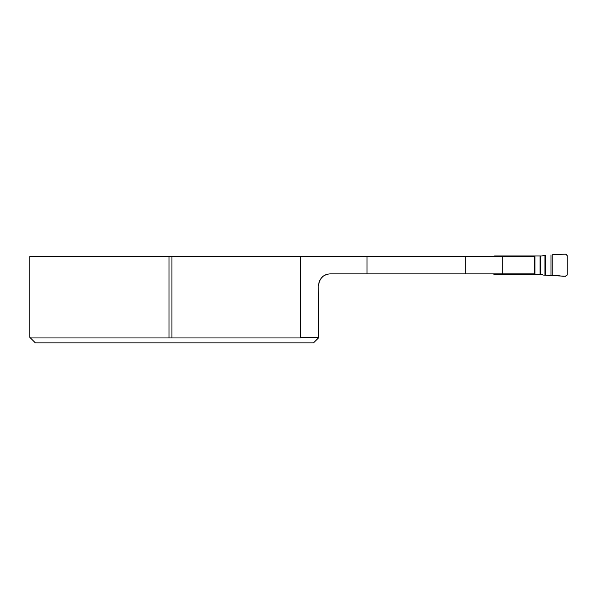 <?xml version="1.0" encoding="UTF-8"?>
<svg xmlns="http://www.w3.org/2000/svg" width="597" height="597" viewBox="0 0 597 597"><rect width="100%" height="100%" fill="white"/><g stroke="black" fill="none" stroke-linecap="round" stroke-linejoin="round"><path stroke-width="0.9" d="M168.988 337.947L168.988 256.501L29.85 256.501L29.85 337.35L35.402 342.902L30.44 337.947L300.604 337.947L301.537 337.909L301.537 337.35L318.485 337.35L318.835 282.859M168.988 256.501L502.696 256.501L502.696 273.889L366.983 273.889L366.983 256.501M502.696 273.889L534.3 273.889L534.3 256.501L502.696 256.501M318.485 285.732C319.567 278.12 323.514 274.172 330.32 273.889L366.983 273.889M319.328 281.344L320.447 279.195M321.261 278.105L323.096 276.351M324.477 275.433L326.462 274.538M301.537 337.909L318.485 337.909L318.485 337.35M35.402 342.902L313.485 342.902L318.485 337.909M171.943 337.947L171.943 256.501M552.143 275.568L552.143 254.815L565.531 254.098L567.15 255.553L567.15 274.836L565.531 276.292L543.001 275.045L541.964 274.441L494.622 274.441L493.883 273.889M493.883 256.501L494.622 255.941L541.964 255.941L545.225 255.188L545.225 275.195L555.889 275.665C559.352 275.127 564.486 277.65 567.12 275.142L567.15 255.553L565.837 254.106L552.143 254.815M493.465 273.889A1.478 1.478 0 0 0 493.883 274.247M493.883 256.143A1.478 1.478 0 0 0 493.465 256.501M506.375 274.441L506.375 273.889M506.375 256.501L506.375 255.941M465.69 273.889L465.69 256.501M300.604 337.947L300.604 256.501M540.576 274.441L540.576 255.941M540.069 274.441L540.069 255.941M534.987 274.441L534.987 255.941M534.3 274.441L534.3 255.941M532.934 274.441L532.934 273.889M532.934 256.501L532.934 255.941M507.89 274.441L507.89 273.889M507.89 256.501L507.89 255.941M504.846 274.441L504.846 273.889M504.846 256.501L504.846 255.941M498.07 274.441L498.07 273.889M498.07 256.501L498.07 255.941M551.009 275.53L551.009 254.859M545.225 275.195L545.225 255.188M544.971 275.18L544.971 255.203"/></g></svg>
